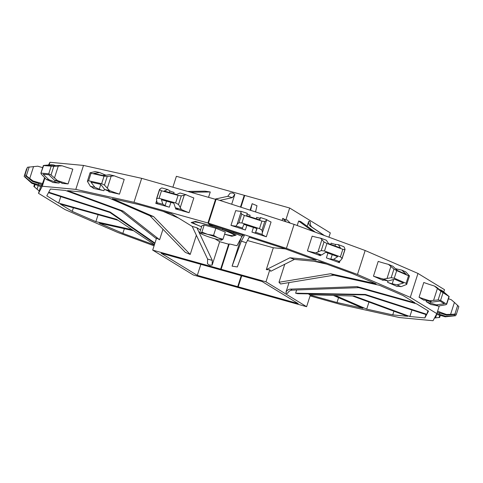 <?xml version="1.0" encoding="UTF-8"?>
<svg xmlns="http://www.w3.org/2000/svg" width="483" height="483" viewBox="0 0 483 483"><rect width="100%" height="100%" fill="white"/><g stroke="black" fill="none" stroke-linecap="round" stroke-linejoin="round"><path stroke-width="0.72" d="M87.381 181.318L88.6 180.799L101.635 183.697L104.455 185.11L109.575 190.604A217.712 20.866 -162.2 0 0 104.672 189.469L100.699 184.295L90.937 182.127L94.909 187.301A217.712 20.866 -162.2 0 0 90.412 186.347L87.381 181.318L90.061 172.787L95.151 171.586A217.712 20.866 -162.2 0 1 99.649 172.54L104.014 174.435L103.646 175.571M437.616 311.143A19.555 1.872 -162.2 0 0 446.497 314.475L456.423 314.137L455.578 315.725L445.254 316.806A217.712 20.866 -162.2 0 0 445.857 316.335L454.183 315.677L454.817 314.487L446.491 315.145L440.013 313.05A3.459 0.332 -162.2 0 0 438.739 312.664A3.459 0.332 -162.2 0 0 437.242 312.308M260.446 217.549L259.83 219.922L246.656 215.666L247.272 213.299A217.712 20.866 -162.2 0 0 240.92 211.276A19.555 1.872 -162.2 0 1 235.716 210.6L230.977 225.362A19.555 1.872 -162.2 0 0 236.181 226.038L237.117 224.293L238.934 222.754L241.905 222.959L259.486 228.634L261.973 230.192L262.414 232.462L262.034 234.388A19.555 1.872 -162.2 0 0 266.32 236.773L271.06 222.011A19.555 1.872 -162.2 0 1 266.773 219.626A217.712 20.866 -162.2 0 0 260.446 217.549L260.132 218.135A3.459 0.332 17.8 0 1 257.952 217.755A3.459 0.332 17.8 0 1 256.684 217.368L256.25 218.727M342.042 258.797L345.073 249.349L344.862 249.62L344.741 248.286L343.908 246.722A217.712 20.866 -162.2 0 0 338.293 244.627L335.528 244.368A3.459 0.332 17.8 0 1 333.656 243.951A3.459 0.332 17.8 0 1 331.139 243.136L330.746 244.35M409.457 275.793L408.521 275.775L396.688 270.637L393.953 269.061L388.417 264.352A19.555 1.872 -162.2 0 1 384.782 263.38A19.555 1.872 -162.2 0 1 378.201 261.406L373.462 276.167A19.555 1.872 -162.2 0 0 380.043 278.142A19.555 1.872 -162.2 0 0 383.677 279.114L391.182 277.695L394.261 278.19L406.094 283.328L406.686 284.427L409.481 275.956L405.817 271.905A217.712 20.866 -162.2 0 0 401.771 270.1L396.966 269.031A3.459 0.332 17.8 0 1 395.861 268.753A3.459 0.332 17.8 0 1 395.408 268.62M34.039 186.553L39.214 191.063M44.605 177.702L42.021 184.88A3.459 0.332 -162.2 0 0 38.888 183.522L32.403 181.427L26.028 176.023L25.394 177.213L31.769 182.616L38.248 184.711A3.459 0.332 -162.2 0 0 41.701 185.478L41.007 186.776A19.555 1.872 -162.2 0 0 31.763 183.286L24.15 176.41L25.001 174.822L33.007 180.956A19.555 1.872 -162.2 0 0 36.937 182.103A19.555 1.872 -162.2 0 0 42.715 183.582M26.571 168.869L24.15 176.416L27.422 167.275L37.746 166.194A19.555 1.872 -162.2 0 0 41.677 167.341A19.555 1.872 -162.2 0 0 42.685 167.619M441.202 290.096A217.712 20.866 -162.2 0 1 443.068 291.327L448.961 296.447L440.901 291.315L434.326 285.978A217.712 20.866 -162.2 0 1 436.753 287.367L442.706 292.342L447.155 295.065L441.202 290.096L439.415 289.595M448.689 296.085L448.961 296.447L446.534 303.994L445.918 304.719L438.329 306.089A19.555 1.872 -162.2 0 0 430.999 304.574L426.139 301.597A3.459 0.332 -162.2 0 0 430.359 303.149L436.463 304.858L444.366 303.765L439.91 301.042L432.013 302.129L425.903 300.42A3.459 0.332 -162.2 0 0 423.718 300.046A3.459 0.332 -162.2 0 0 423.911 300.233L419.051 297.256A19.555 1.872 -162.2 0 0 429.586 300.74L438.129 299.949L440.593 300.354L446.703 304.254L449.172 296.562M188.34 191.407L205.027 191.171L210.268 191.962L191.28 192.228M196.364 235.257L190.211 254.432L185.369 252.398L149.959 215.786L108.609 197.837L82.563 192.059L67.554 190.646L123.189 211.101A134.123 12.854 -162.2 0 0 121.076 210.902L65.447 190.447L50.431 189.034L48.741 192.21L110.184 212.049A134.123 12.854 -162.2 0 0 109.943 212.496L48.499 192.657L46.803 195.826L58.684 203.101L116.584 219.306L154.433 244.694M200.572 229.999L196.847 227.716A134.123 12.854 -162.2 0 0 192.192 226.412L171.417 213.691L138.307 204.424L112.267 198.646L153.618 216.601A134.123 12.854 -162.2 0 0 151.771 216.185A134.123 12.854 -162.2 0 0 149.959 215.786M133.634 230.741L99.202 223.104L122.845 233.367L154.349 244.947M118.003 220.26L60.351 204.122L72.233 211.391L95.876 221.655L132.064 229.691M222.639 228.61L222.343 229.528L233.561 233.084A8.652 0.827 17.8 0 1 241.838 236.61A8.652 0.827 17.8 0 1 241.832 236.628L236.978 245.714L234.098 245.08A8.652 0.827 -162.2 0 0 228.646 244.138A8.652 0.827 -162.2 0 0 228.646 244.199L219.662 241.687L214.995 238.825M222.343 229.528L236.121 235.136L231.864 236.265L224.595 234.231M224.613 234.17A21.632 2.071 -162.2 0 0 225.489 234.388A21.632 2.071 -162.2 0 0 234.231 235.456A21.632 2.071 -162.2 0 0 223.412 230.035A21.632 2.071 -162.2 0 0 201.779 223.291A21.632 2.071 -162.2 0 0 193.037 222.228A21.632 2.071 -162.2 0 0 201.604 226.787L191.147 222.548L195.404 221.419L212.562 226.219L212.81 225.44M154.071 245.811L117.84 232.492L65.024 209.562L38.495 193.315L42.281 186.233L75.813 189.384L133.984 202.292L207.938 222.989L209.652 224.752A8.652 0.827 -162.2 0 0 212.562 226.219M241.259 275.642L237.714 286.673L238.578 287.56A8.652 0.827 -162.2 0 0 238.753 287.705L238.825 287.463M238.753 287.705L193.333 274.99L152.694 250.109L220.64 269.128A8.652 0.827 -162.2 0 0 220.725 269.248L221.588 270.136L161.129 253.213L197.312 275.364L200.856 264.334M219.662 241.687L212.146 265.095L209.592 265.143L207.491 263.79L207.612 259.069L192.192 226.412M162.976 229.25L159.601 239.755L156.546 238.095L152.694 250.109M228.646 244.199L220.64 269.128M196.847 227.716L212.266 260.373L212.146 265.095M255.555 211.94L256.986 205.716L252.15 203.687L250.067 210.165M240.932 207.219L244.718 195.428L289.667 208.01L285.809 220.019L282.754 218.364L282.066 220.502M252.15 203.687L250.617 210.34M289.667 208.01L330.306 232.891L328.929 237.189M309.313 293.887L309.048 294.702L354.232 296.049L409.868 316.498L424.877 317.911L426.574 314.741L365.13 294.896A134.123 12.854 -162.2 0 0 365.365 294.449L426.809 314.294L428.506 311.118L416.63 303.849L358.724 287.639A134.123 12.854 -162.2 0 0 357.058 286.618L414.957 302.829L403.082 295.554L379.439 285.29L333.892 275.183A134.123 12.854 -162.2 0 0 330.565 273.74L376.112 283.847L352.469 273.583L320.658 261.889L294.407 259.419A134.123 12.854 -162.2 0 0 289.933 257.777L316.19 260.24L284.378 248.546L249.246 237.201L246.282 242.75A134.123 12.854 -162.2 0 0 241.343 241.156L244.307 235.607L209.682 224.426L208.439 223.152L286.413 248.334L357.468 274.459L410.284 297.389L436.819 313.63L433.034 320.718L399.501 317.566L341.33 304.658L310.074 295.91M335.317 295.481L366.706 309.114L392.745 314.892L407.755 316.299L352.524 295.994M310.346 295.059L337.001 302.521L363.041 308.299L333.391 295.427M239.067 287.705L238.191 286.805L298.174 303.596L261.985 281.444L222.065 270.269L221.214 269.399A8.133 0.779 17.8 0 1 221.129 269.266L265.97 281.818L306.608 306.699L239.218 287.838A8.133 0.779 17.8 0 1 239.067 287.705M237.714 286.673L197.312 275.364M241.729 275.775L238.191 286.805M310.448 294.745L306.608 306.699M242.816 235.124L240.751 238.65M266.32 236.773L251.945 232.136A3.459 0.332 -162.2 0 0 255.392 232.897L257.034 228.622L243.861 224.366L242.225 228.646A3.459 0.332 -162.2 0 0 242.218 228.652A3.459 0.332 -162.2 0 0 245.358 230.005L230.977 225.362M443.786 291.937L444.505 289.685L417.976 273.438L365.16 250.508L294.105 224.384L216.13 199.207L208.439 223.152M294.105 224.384L286.413 248.334M221.129 269.266L229.238 244.03M294.407 259.419L270.77 271.265L269.822 269.804L265.97 281.818M269.822 269.804L266.296 269.623L273.312 247.767L247.471 240.528M246.282 242.75L237.328 266.942L232.094 266.151L240.908 238.693M216.04 199.473L141.67 178.342L83.499 165.434L49.966 162.282L48.523 164.993M172.926 187.09L176.392 176.301L244.247 195.295A8.652 0.827 17.8 0 1 244.422 195.44L244.639 195.663M244.247 195.295L240.468 207.068M208.62 197.082L210.268 191.962M219.813 200.397L232.414 197.619A66.847 6.406 -162.2 0 0 227.759 196.315L230.21 193.025L232.764 192.977L234.865 194.329L231.689 204.231M307.134 226.225L308.661 221.462C308.377 223.563 309.029 225.205 310.629 226.376L324.117 235.42M324.443 235.541L312.302 227.396C310.702 226.219 310.044 224.583 310.334 222.482L309.724 221.268L308.661 221.462M358.724 287.639L292.155 290.156C290.126 290.313 288.611 291.346 287.614 293.247L286.552 293.441L285.942 292.221L289.033 282.591M285.942 292.221C286.944 290.319 288.454 289.287 290.482 289.13L357.058 286.618M297.202 225.525L298.645 221.033L312.664 231.212M290.235 223.14L287.228 220.006L285.809 220.019M315.369 232.208L300.649 221.522L298.645 221.033M282.754 218.364L286.045 221.782M232.414 197.619L234.865 194.329M227.759 196.315L215.515 199.014M326.623 264.08L313.872 261.249M333.892 275.183L280.599 283.986L278.987 282.259L284.771 264.249M278.987 282.259L330.565 273.74M285.32 248.89L273.312 247.767M266.296 269.623L289.933 257.777M232.094 266.151L241.343 241.156M178.65 218.123L163.061 211.355M153.618 216.601L190.211 254.432M123.189 211.101L159.601 239.755M156.365 238.668L121.076 210.902M110.184 212.049L154.946 243.088M154.783 243.589L109.943 212.496M58.684 203.101L60.767 196.617M95.876 221.655L98.109 214.687M366.706 309.114L368.976 302.044M409.868 316.498L411.951 310.014M365.13 294.896L297.631 293.676L295.626 293.187L296.653 289.981M295.626 293.187L365.365 294.449M426.809 314.294L427.938 310.774M406.686 284.427L401.077 286.667A19.555 1.872 -162.2 0 0 397.243 286.491L387.565 282.289A3.459 0.332 -162.2 0 0 392.226 283.793L397.032 284.861L403.45 283.038L394.587 279.192L388.163 281.015L383.363 279.947A3.459 0.332 -162.2 0 0 382.282 279.85A3.459 0.332 -162.2 0 0 383.134 280.369L373.462 276.167M401.077 286.667A217.712 20.866 -162.2 0 0 397.032 284.861M338.293 244.627L340.461 247.954L328.537 243.565L326.369 240.238A217.712 20.866 -162.2 0 0 320.501 238.119L324.002 241.953L326.919 243.462L342.839 249.313L344.862 249.62L342.091 258.254L340.974 260.035L339.169 261.484A19.555 1.872 -162.2 0 0 338.529 261.738A19.555 1.872 -162.2 0 0 339.416 262.686L326.399 257.898A3.459 0.332 -162.2 0 0 330.789 259.13L333.554 259.389L337.671 256.654L325.741 252.265L321.63 255L318.858 254.74A3.459 0.332 -162.2 0 0 318.545 254.782A3.459 0.332 -162.2 0 0 320.434 255.706L307.417 250.919A19.555 1.872 -162.2 0 0 315.761 252.881L321.231 250.586L324.498 251.009L340.412 256.865L342.091 258.254L342.03 258.834M339.169 261.484A217.712 20.866 -162.2 0 0 333.554 259.389M262.034 234.388A217.712 20.866 -162.2 0 0 255.706 232.311M162.922 204.285L165.114 205.631A3.459 0.332 -162.2 0 0 169.328 207.177L155.78 203.385A19.555 1.872 -162.2 0 0 157.301 203.15A19.555 1.872 -162.2 0 0 157.047 202.679L156.45 199.026L156.818 198.428L159.07 198.308L175.637 202.945L178.523 204.508L181.409 209.495A19.555 1.872 -162.2 0 0 189.082 212.707L175.534 208.916A3.459 0.332 -162.2 0 0 177.72 209.296A3.459 0.332 -162.2 0 0 177.527 209.103L175.335 207.762L173.826 203.21L161.407 199.733L162.922 204.285A217.712 20.866 -162.2 0 0 157.047 202.679M109.575 190.604A19.555 1.872 -162.2 0 0 119.47 194.148L108.814 191.787A3.459 0.332 -162.2 0 0 109.889 191.884A3.459 0.332 -162.2 0 0 109.037 191.365L104.672 189.469M57.465 180.576A19.555 1.872 -162.2 0 0 68.067 183.92L61.927 183.347A3.459 0.332 -162.2 0 0 62.241 183.305A3.459 0.332 -162.2 0 0 60.351 182.381L54.482 180.225L48.801 174.743L43.174 174.218L48.855 179.694L54.724 181.85A3.459 0.332 -162.2 0 0 59.113 183.081L52.967 182.502A19.555 1.872 -162.2 0 0 46.416 179.537L41.194 174.031L41.224 173.113L48.735 173.82L51.041 174.955L57.465 180.576A217.712 20.866 -162.2 0 0 54.482 180.225M33.007 180.956A217.712 20.866 -162.2 0 0 32.403 181.427M445.254 316.806A19.555 1.872 -162.2 0 0 436.421 314.379M436.916 313.322A3.459 0.332 -162.2 0 0 439.373 314.24L445.857 316.335M68.067 183.92L72.812 169.159A19.555 1.872 -162.2 0 1 62.204 165.814A217.712 20.866 -162.2 0 0 59.222 165.464L51.596 166.043L45.963 165.518L53.595 164.932A217.712 20.866 -162.2 0 0 51.156 164.775L43.965 165.397M119.47 194.148L124.209 179.386A19.555 1.872 -162.2 0 1 114.314 175.836A217.712 20.866 -162.2 0 0 109.412 174.707L103.495 175.595L93.732 173.427L99.649 172.54M173.675 193.653L174.067 192.415A3.459 0.332 17.8 0 1 169.853 190.87L167.661 189.523A217.712 20.866 -162.2 0 0 161.787 187.917L160.326 188.732L159.589 189.795L159.547 189.372M448.478 298.742A19.555 1.872 -162.2 0 0 451.237 299.714L454.418 302.43L450.645 314.179M55.756 165.729L53.595 164.932M106.085 175.208A3.459 0.332 17.8 0 1 104.014 174.435M189.082 212.707L193.822 197.945A19.555 1.872 -162.2 0 1 186.148 194.734A217.712 20.866 -162.2 0 0 180.074 193.001L176.615 194.51L164.202 191.033L167.661 189.523M249.657 216.601L250.097 215.243A3.459 0.332 17.8 0 1 247.085 214.035M307.417 250.919L312.157 236.157A19.555 1.872 -162.2 0 0 320.501 238.119M401.771 270.1L406.245 274.338L397.376 270.492L392.902 266.254A217.712 20.866 -162.2 0 0 388.417 264.352M438.329 306.089A217.712 20.866 -162.2 0 0 436.463 304.858M419.051 297.256L423.79 282.495A19.555 1.872 -162.2 0 0 434.326 285.978M439.295 305.926L436.819 313.63M417.976 273.438L410.284 297.389M432.013 302.129A217.712 20.866 -162.2 0 0 429.586 300.74M365.16 250.508L357.468 274.459M340.062 260.675L339.416 262.686M156.637 200.723L155.78 203.385M215.623 199.044L207.938 222.989M141.67 178.342L133.984 202.292M94.909 187.301L99.275 189.197A3.459 0.332 -162.2 0 0 103.93 190.7L93.273 188.334A19.555 1.872 -162.2 0 0 90.412 186.347M83.499 165.434L75.813 189.384M49.966 162.282L49.115 164.945M44.919 178.01L42.281 186.233M40.644 186.619L38.495 193.315M72.233 211.391L73.392 207.768M122.845 233.367L124.348 228.682M337.001 302.521L338.559 297.673M392.745 314.892L393.923 311.215M424.877 317.911L425.958 314.542M388.163 281.015A217.712 20.866 -162.2 0 0 383.677 279.114M321.63 255A217.712 20.866 -162.2 0 0 315.761 252.881M266.773 219.626L262.275 232.836M266.248 220.465L264.744 221.558L261.913 221.087L244.332 215.412L241.705 214.114L240.902 212.508M237.105 224.347L240.89 212.556L240.92 211.276M242.532 228.061A217.712 20.866 -162.2 0 0 236.181 226.038M186.148 194.734L181.3 195.869L178.064 195.392L161.497 190.755L159.589 189.795L156.818 198.428M181.409 209.495A217.712 20.866 -162.2 0 0 175.335 207.762M114.314 175.836L107.226 176.476L104.056 176.144L91.027 173.252L90.152 172.685M62.204 165.814L53.812 166.321L43.645 165.566L40.88 173.24L43.361 165.518M48.855 179.694A217.712 20.866 -162.2 0 0 46.416 179.537M31.769 182.616A217.712 20.866 -162.2 0 0 31.763 183.286M434.477 318.007L439.355 317.434M458.85 306.584L456.423 314.137L458.85 306.584L454.418 302.43M446.491 315.145A217.712 20.866 -162.2 0 0 446.497 314.475M454.183 315.677L454.557 314.505M232.057 235.674L231.864 236.265M200.741 233.506L199.702 232.691L201.985 225.579L204.194 224.993L215.841 228.254L225.283 232.1L223.001 239.212L221.401 240.136A11.248 1.081 17.8 0 1 214.778 238.765A11.248 1.081 17.8 0 1 204.231 235.215A11.248 1.081 17.8 0 1 200.741 233.506A11.248 1.081 17.8 0 1 200.614 232.999L201.912 232.106L207.539 234.333L213.558 235.366L215.841 228.254M204.194 224.993L201.912 232.106M199.702 232.691L200.614 232.999A11.248 1.081 17.8 0 1 207.539 234.333A11.248 1.081 17.8 0 1 218.087 237.89L223.001 239.212M213.558 235.366L218.087 237.89A11.248 1.081 17.8 0 1 221.703 240.105A11.248 1.081 17.8 0 1 221.401 240.136M260.132 218.135L259.588 219.837M335.528 244.368L335.033 245.907M396.966 269.031L396.7 269.852M390.844 266.544L387.07 278.293M437.399 288.514L433.625 300.263M233.561 233.084L233.838 232.226M209.652 224.752L209.749 224.45M251.945 232.136L253.43 227.493M245.358 230.005L246.849 225.362M292.155 290.156A66.847 6.406 -162.2 0 0 290.482 289.13M312.302 227.396A66.847 6.406 -162.2 0 0 310.629 226.376M212.266 260.373A66.847 6.406 -162.2 0 0 207.612 259.069M426.139 301.597L426.465 300.577M440.901 291.315L438.129 299.949M443.014 292.807L440.593 300.354M430.359 303.149L430.794 301.79M387.565 282.289L387.994 280.973M383.134 280.369L383.279 279.929M326.399 257.898L327.939 253.104M320.434 255.706L320.688 254.915M175.534 208.916L175.812 208.052M169.328 207.177L170.861 202.413M108.814 191.787L108.959 191.328M103.93 190.7L104.431 189.149M59.113 183.081L59.445 182.049M41.701 185.478L41.93 184.76M393.953 269.061L391.182 277.695M396.688 270.637L394.261 278.19M408.521 275.775L406.094 283.328M321.841 239.864L318.068 251.613M324.002 241.953L321.231 250.586M326.919 243.462L324.498 251.009M342.839 249.313L340.412 256.865M240.884 212.568L237.135 224.251M241.705 214.114L238.934 222.754M244.332 215.412L241.905 222.959M261.913 221.087L259.486 228.634M264.744 221.558L261.973 230.192M184.162 195.41L180.388 207.153M161.497 190.755L159.07 198.308M178.064 195.392L175.637 202.945M181.3 195.869L178.523 204.508M111.15 176.229L107.377 187.972M91.027 173.252L88.6 180.799M104.056 176.144L101.635 183.697M107.226 176.476L104.455 185.11M58.274 166.086L54.501 177.835M51.162 166.273L48.735 173.82M53.812 166.321L51.041 174.955M33.575 166.538L29.801 178.287M27.422 167.275L25.001 174.822M29.179 166.955L26.408 175.589M38.211 185.635L37.046 189.251M35.096 184.464L34.311 186.915M436.656 314.439L435.539 317.929M439.79 315.242L439.035 317.603M457.703 305.328L454.932 313.968M169.853 190.87L169.352 192.433M392.226 283.793L393.615 279.464M330.789 259.13L332.213 254.692M255.392 232.897L256.793 228.544M165.114 205.631L166.532 201.212M99.275 189.197L100.802 184.428M54.724 181.85L55.165 180.473M38.248 184.711L38.658 183.449M439.373 314.24L439.784 312.978M244.422 195.44L240.673 207.135M220.725 269.248L228.821 244.036M241.838 236.598L242.363 234.98L241.838 236.61M159.541 189.39L156.45 199.026M34.522 184.258L33.828 186.438M440.315 315.381L439.639 317.482M234.231 235.456L234.539 234.49"/></g></svg>

